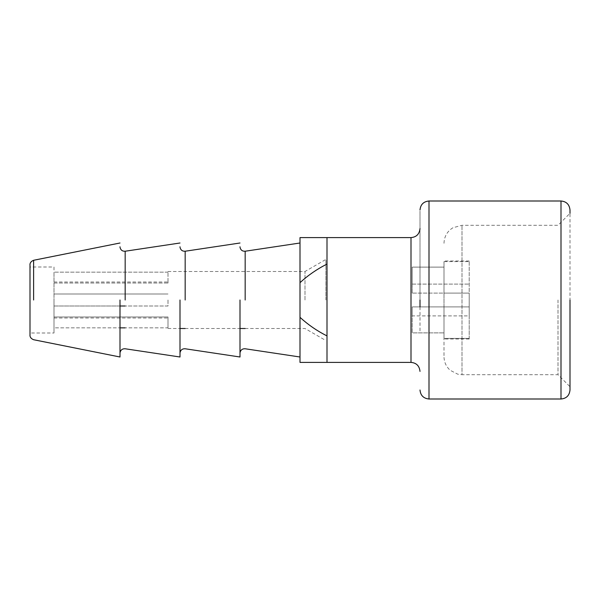 <?xml version="1.0" encoding="UTF-8"?>
<svg xmlns="http://www.w3.org/2000/svg" width="600" height="600" viewBox="0 0 600 600"><rect width="100%" height="100%" fill="white"/><g stroke="black" fill="none" stroke-linecap="round" stroke-linejoin="round"><path stroke-width="0.45" stroke-dasharray="3 2.25" d="M327 300L327 264.082C317.168 269.01 308.168 275.205 300 282.66L300 317.34C308.183 324.81 317.183 330.998 327 335.918L327 300M168 300L168 306L54 306L168 306L168 300M168 294L54 294L168 294L54 294L54 306L54 272.138L54 294L168 294M168 327.862L168 316.972L168 327.862L125.167 327.862L168 327.862M168 316.972C168 318.337 168 318.337 168 316.972C168 318.337 168 318.337 168 316.972L54 316.972L54 327.862L54 316.972L168 316.972M120 306L54 306L54 327.862L120 327.862L54 327.862L54 306L125.167 306M54 316.972L54 318L54 316.972M168 283.028C168 281.663 168 281.663 168 283.028C168 281.663 168 281.663 168 283.028L168 272.138L168 283.028L54 283.028L54 282L54 283.028L168 283.028M168 272.138L54 272.138L168 272.138M325.89 300L325.89 259.845L325.89 300M304.987 300L304.987 271.793L304.987 300M444 300L444 356.7L444 300M444 306.9L444 338.385L444 293.1L444 306.9L469.2 306.9L412.207 306.9L412.207 332.888L444 332.888L412.207 332.888L412.207 306.9L412.207 332.888L412.207 315.9L469.2 315.9L469.2 338.385L444 338.385L469.2 338.385L469.2 339L469.2 293.1L444 293.1L444 261.615L444 293.1L469.2 293.1L469.2 315.9L412.207 315.9L412.207 306.9L444 306.9M444 261.615L469.2 261.615L444 261.615M558 300L558 374.7L558 300M444 243.3C444.225 236.52 447.21 231.33 452.963 227.737L462 225.3L558 225.3L570 213.3L570 386.7L558 374.7L462 374.7L462 225.3L462 374.7L457.8 374.205L450.202 370.298C446.168 366.66 444.105 362.13 444 356.7M420 300L420 210.915L420 300M420 306.9L420 332.888M327 335.918L327 362.4L300 362.4L300 317.34M327 264.082L327 237.6L300 237.6L300 282.66M412.207 293.1L412.207 267.112L412.207 293.1L469.2 293.1L469.2 261L469.2 293.1L412.207 293.1M412.207 267.112L412.207 284.1L412.207 267.112L444 267.112L412.207 267.112M300 300L300 357L300 300M240 300L240 357L240 300M180 300L180 357L180 300M120 300L120 357L120 300M54 267L54 300L54 267L30 267L30 333L54 333L54 300L54 333M30 264.69L30 335.31M412.207 306.9L469.2 306.9L412.207 306.9M561 201L561 399M429 399L429 201M411 237.6L411 362.4M245.167 300L245.167 251.722L245.167 300M185.167 300L185.167 251.722L185.167 300M125.167 300L125.167 251.722L125.167 300M33.615 300L33.615 260.678L33.615 300M412.207 284.1L469.2 284.1L412.207 284.1M54 318L168 318M54 282L168 282M168 271.5L304.987 271.5L325.89 259.433M245.167 328.5L304.987 328.5L325.89 340.567M168 328.5L180 328.5M185.167 328.5L240 328.5M469.2 261L444 261M469.2 339L444 339"/><path stroke-width="0.9" d="M125.167 327.862L120 327.862L125.167 327.862M125.167 306L120 306M570 300L570 390L570 300M570 386.7L570 390C569.415 395.52 566.415 398.52 561 399L561 201C566.415 201.48 569.415 204.48 570 210L570 213.3M420 300L420 306.9M300 317.34L300 362.4L327 362.4L327 335.918C317.168 330.99 308.168 324.795 300 317.34L300 282.66C308.183 275.19 317.183 269.002 327 264.082L327 335.918M300 282.66L300 237.6L411 237.6C416.415 237.12 419.415 234.12 420 228.6M327 264.082L327 237.6M240 300L240 357L240 300M180 300L180 357L180 300M120 300L120 357L120 300M120 243L33.615 260.28C29.318 261.952 29.985 265.35 30 264.69L30 335.31C29.985 334.65 29.318 338.048 33.615 339.72L120 357M561 201L429 201L429 399L561 399M327 362.4L411 362.4L411 237.6M245.167 300L245.167 251.722L245.167 300M185.167 300L185.167 251.722L185.167 300M125.167 300L125.167 251.722L125.167 300M33.615 300L33.615 260.678L33.615 300M429 201C423.533 201.532 420.533 204.532 420 210M429 399C423.533 398.467 420.533 395.467 420 390M411 362.4C416.415 362.88 419.415 365.88 420 371.4M240 246.772L240.075 247.583C240.795 250.163 242.49 251.377 245.167 251.228L300 243M240 353.228L240.075 352.418C240.795 349.837 242.49 348.623 245.167 348.772L300 357M180 246.772L180.075 247.583C180.795 250.163 182.49 251.377 185.167 251.228L240 243M180 353.228L180.075 352.418C180.795 349.837 182.49 348.623 185.167 348.772L240 357M120 246.772L120.075 247.583C120.795 250.163 122.49 251.377 125.167 251.228L180 243M120 353.228L120.075 352.418C120.795 349.837 122.49 348.623 125.167 348.772L180 357M180 328.5L185.167 328.5M240 328.5L245.167 328.5"/></g></svg>
